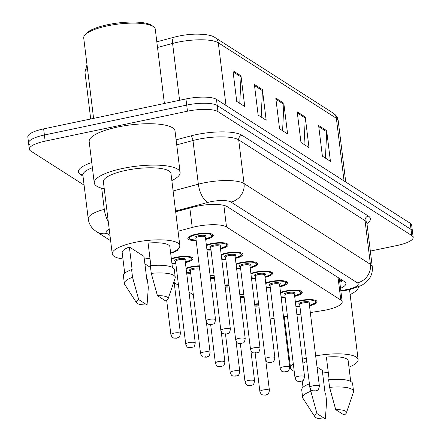 <?xml version="1.0" encoding="UTF-8"?>
<svg xmlns="http://www.w3.org/2000/svg" width="441" height="441" viewBox="0 0 441 441"><rect width="100%" height="100%" fill="white"/><g stroke="black" fill="none" stroke-linecap="round" stroke-linejoin="round"><path stroke-width="0.66" d="M190.688 273.266A12.817 3.401 -7 0 1 186.686 273.084M186.08 268.15A12.817 3.401 -7 0 1 190.793 266.811A12.817 3.401 -7 0 1 199.255 265.835M175.86 263.784A12.817 3.401 -7 0 1 171.946 263.608M171.334 258.635A12.817 3.401 -7 0 1 175.959 257.329A12.817 3.401 -7 0 1 192.965 258.503A12.817 3.401 -7 0 1 185.402 262.61M285.145 297.51A12.817 3.401 -7 0 1 281.143 297.328M280.537 292.394A12.817 3.401 -7 0 1 285.25 291.054A12.817 3.401 -7 0 1 302.256 292.234A12.817 3.401 -7 0 1 294.687 296.341M270.316 288.028A12.817 3.401 -7 0 1 266.309 287.846M265.702 282.913A12.817 3.401 -7 0 1 270.416 281.573A12.817 3.401 -7 0 1 287.422 282.747A12.817 3.401 -7 0 1 279.853 286.859M255.482 278.547A12.817 3.401 -7 0 1 251.48 278.359M250.874 273.431A12.817 3.401 -7 0 1 255.587 272.091A12.817 3.401 -7 0 1 272.588 273.266A12.817 3.401 -7 0 1 265.024 277.372M240.654 269.065A12.817 3.401 -7 0 1 236.646 268.878M236.04 263.95A12.817 3.401 -7 0 1 240.753 262.604A12.817 3.401 -7 0 1 257.759 263.784A12.817 3.401 -7 0 1 250.19 267.891M225.82 259.578A12.817 3.401 -7 0 1 221.817 259.396M221.211 254.463A12.817 3.401 -7 0 1 225.924 253.123A12.817 3.401 -7 0 1 242.925 254.303A12.817 3.401 -7 0 1 235.362 258.409M210.991 250.097A12.817 3.401 -7 0 1 206.983 249.915M206.377 244.981A12.817 3.401 -7 0 1 211.09 243.641A12.817 3.401 -7 0 1 228.096 244.816A12.817 3.401 -7 0 1 220.528 248.922M196.157 240.615A12.817 3.401 -7 0 1 187.822 238.46A12.817 3.401 -7 0 1 196.262 234.154A12.817 3.401 -7 0 1 213.262 235.334A12.817 3.401 -7 0 1 205.699 239.441M299.979 306.997A12.817 3.401 -7 0 1 295.972 306.809M295.365 301.881A12.817 3.401 -7 0 1 300.078 300.542A12.817 3.401 -7 0 1 317.085 301.716A12.817 3.401 -7 0 1 309.521 305.822M310.348 312.57L322.349 310.646A24.029 6.383 173 0 0 326.373 309.907A24.029 6.383 173 0 0 342.194 301.842A24.029 6.383 173 0 0 340.816 300.045L226.509 226.961A24.029 6.383 173 0 0 192.226 227.446L178.059 231.233M270.135 318.997L274.043 318.374M283.541 316.853L287.444 316.23M296.942 314.709L300.85 314.086M144.891 263.872L150.552 267.489M174.184 282.604L178.511 285.366M189.018 292.085L193.34 294.853M239.799 294.544A12.817 3.401 -7 0 1 243.752 294.285M224.965 285.062A12.817 3.401 -7 0 1 228.918 284.803M210.137 275.581A12.817 3.401 -7 0 1 214.083 275.316M178.114 248.928A12.817 3.401 -7 0 1 178.131 249.022A12.817 3.401 -7 0 1 170.893 253.051M254.628 304.031A12.817 3.401 -7 0 1 258.58 303.766M84.099 185.137L30.71 150.998A24.029 6.383 -7 0 1 29.327 149.201A24.029 6.383 -7 0 1 45.147 141.137L187.469 111.215L186.714 105.085A24.029 6.383 -7 0 1 217.215 105.498L411.045 229.43A24.029 6.383 -7 0 1 412.423 231.222A24.029 6.383 -7 0 0 411.045 229.43L217.215 105.498A24.029 6.383 -7 0 0 186.714 105.085L44.392 135.007L186.714 105.085L185.959 98.955A24.029 6.383 -7 0 1 216.465 99.363L410.29 223.295A24.029 6.383 -7 0 1 411.673 225.092L413.178 237.357A24.029 6.383 -7 0 1 397.358 245.422L370.335 251.1M29.955 144.869A24.029 6.383 -7 0 1 28.577 143.071A24.029 6.383 -7 0 1 44.392 135.007A24.029 6.383 -7 0 0 28.577 143.071L27.822 136.942A24.029 6.383 -7 0 1 43.642 128.877L185.959 98.955M232.958 70.736L236.723 101.397L244.755 106.529L240.99 75.869L232.958 70.736M239.766 103.343L241.029 76.954A6.406 5.882 -57.4 0 0 240.99 75.869M254.374 84.429L258.139 115.09L266.171 120.222L262.406 89.562L254.374 84.429M261.182 117.036L262.445 90.648A6.406 5.882 -57.4 0 0 262.406 89.562M318.628 125.514L322.393 156.169L330.425 161.307L326.66 130.646L318.628 125.514M325.436 158.121L326.698 131.732A6.406 5.882 -57.4 0 0 326.66 130.646M297.206 111.816L300.971 142.476L309.003 147.614L305.238 116.953L297.206 111.816M304.02 144.422L305.282 118.039A6.406 5.882 -57.4 0 0 305.238 116.953M275.79 98.123L279.555 128.783L287.587 133.915L283.822 103.26L275.79 98.123M282.604 130.729L283.861 104.341A6.406 5.882 -57.4 0 0 283.822 103.26M344.057 180.948L336.362 118.276A8.01 7.354 -57.4 0 0 333.187 113.1C336.207 115.178 337.878 117.703 338.203 120.669A32.039 8.506 173 0 0 336.362 118.276L218.301 42.788A8.01 7.354 122.6 0 0 215.125 37.612C211.989 35.247 205.352 34.089 195.209 34.133A26.273 6.979 -7 0 0 178.059 36.239A26.273 6.979 -7 0 0 174.52 37.094A8.01 3.6 75 0 0 174.46 37.11L156.82 41.829L174.393 37.127M340.535 288.331A24.029 6.383 173 0 0 345.904 283.447A24.029 6.383 173 0 0 344.526 281.65L227.269 206.675A24.029 6.383 173 0 0 192.987 207.165L175.672 211.79M342.828 280.564A24.029 6.383 -7 0 1 339.785 282.201M187.469 111.215A24.029 6.383 -7 0 1 217.97 111.628L411.8 235.56A24.029 6.383 -7 0 1 413.178 237.357M358.434 286.959A43.257 11.488 -7 0 1 350.137 294.555M315.668 355.909A34.045 9.04 -7 0 1 358.12 359.575A34.045 9.04 -7 0 1 348.963 367.149M302.912 363.329A24.029 6.383 -7 0 1 306.66 361.416M317.029 367.006L322.272 370.357L325.094 393.35L325.678 393.725L326.621 401.393L325.359 418.95A16.019 4.256 -7 0 1 314.835 416.784A16.019 4.256 -7 0 1 317.002 413.603L325.359 418.95M314.835 416.784L302.967 398.339A25.633 6.808 -7 0 1 302.653 397.506A25.633 6.808 -7 0 1 310.844 391.305L310.602 389.309M317.002 413.603L310.844 391.305M302.653 397.506L301.716 389.838A25.633 6.808 -7 0 1 309.411 383.824M329.162 379.651L326.395 357.083A24.029 6.383 -7 0 1 348.181 360.793L350.716 381.437M328.264 372.314A34.045 9.04 -7 0 1 322.597 373.009M294.208 371.283A34.045 9.04 -7 0 1 290.542 367.871A34.045 9.04 -7 0 1 293.271 363.671M302.416 359.288A34.045 9.04 -7 0 1 306.252 358.092M335.728 409.667A16.019 4.256 -7 0 1 346.383 412.908A16.019 4.256 -7 0 1 344.085 415.014L335.728 409.667L329.576 387.369A25.633 6.808 -7 0 1 353.539 391.255A25.633 6.808 -7 0 1 353.434 392.143L346.383 412.908M329.576 387.369L328.633 379.707A25.633 6.808 -7 0 1 352.596 383.593L353.539 391.255M93.591 118.375L83.713 37.959A36.046 9.57 -7 0 1 84.777 35.175L86.133 33.571A34.442 9.145 -7 0 1 107.791 24.674A34.442 9.145 -7 0 1 151.858 25.501L153.562 26.73A36.046 9.57 -7 0 1 155.265 29.178L164.394 103.486M84.777 35.175A36.046 9.57 -7 0 1 107.444 25.865A36.046 9.57 -7 0 1 153.562 26.73M104.258 188.847A43.257 11.488 -7 0 1 94.253 182.938A43.257 11.488 -7 0 1 122.73 168.423A43.257 11.488 -7 0 1 180.115 172.398A43.257 11.488 -7 0 1 171.836 180.551M94.253 182.938L89.17 141.55A43.257 11.488 -7 0 1 117.648 127.036A43.257 11.488 -7 0 1 175.033 131.005L180.115 172.398M122.962 258.999A34.045 9.04 -7 0 1 112.24 253.867A34.045 9.04 -7 0 1 134.654 242.44A34.045 9.04 -7 0 1 179.818 245.571A34.045 9.04 -7 0 1 170.661 253.145M112.24 253.867L103.398 181.819A34.045 9.04 -7 0 1 125.806 170.391A34.045 9.04 -7 0 1 170.976 173.517L179.818 245.571M136.539 302.78L124.665 284.335A25.633 6.808 -7 0 1 124.356 283.502A25.633 6.808 -7 0 1 132.548 277.301L131.605 269.638L132.19 270.013L129.367 247.015L143.97 256.353L146.792 279.346L147.377 279.721L148.319 287.389L147.057 304.946A16.019 4.256 -7 0 1 136.539 302.78A16.019 4.256 -7 0 1 138.7 299.599L147.057 304.946M124.715 273.288L122.179 252.643A24.029 6.383 -7 0 1 129.367 247.015M138.7 299.599L132.548 277.301M124.356 283.502L123.414 275.834A25.633 6.808 -7 0 1 131.605 269.638M150.866 265.647L148.093 243.079A24.029 6.383 -7 0 1 169.884 246.789L172.414 267.433M149.962 258.31A34.045 9.04 -7 0 1 144.295 259.005M157.426 295.663A16.019 4.256 -7 0 1 168.082 298.904A16.019 4.256 -7 0 1 165.783 301.01L157.426 295.663L151.274 273.365A25.633 6.808 -7 0 1 175.237 277.251A25.633 6.808 -7 0 1 175.138 278.139L168.082 298.904M151.274 273.365L150.331 265.702A25.633 6.808 -7 0 1 174.294 269.589L175.237 277.251M339.41 279.142A8.01 2.128 173 0 0 339.768 278.607M338.049 277.505L340.816 300.045M189.839 208.003L192.226 227.446M223.857 205.363L226.509 226.961M87.434 68.239A32.039 8.506 173 0 0 84.948 72.131L87.004 64.744M178.059 36.239L174.46 37.11A8.01 3.6 75 0 0 172.591 43.438L157.514 47.468M225.996 105.46L218.301 42.788A32.039 8.506 173 0 0 172.591 43.438L179.57 100.294M216.465 99.363L217.97 111.628M410.29 223.295L411.8 235.56M43.642 128.877L45.147 141.137M275.934 99.275L283.861 104.341M297.35 112.968L305.282 118.039M318.766 126.661L326.698 131.732M254.518 85.576L262.445 90.648M233.096 71.883L241.029 76.954M340.81 290.569L345.011 289.897A16.019 4.256 173 0 0 347.69 289.401A16.019 4.256 173 0 0 357.32 282.83L230.957 202.033A16.019 4.256 173 0 0 210.622 201.757A16.019 4.256 173 0 0 208.102 202.358L175.584 211.052M173.115 190.947L198.345 184.2A32.039 8.506 -7 0 1 203.384 183.004A32.039 8.506 -7 0 1 244.055 183.555L370.418 264.346A32.039 8.506 -7 0 1 372.259 266.744L366.89 223.052A32.039 8.506 173 0 0 365.054 220.66L238.691 139.863A32.039 8.506 173 0 0 198.02 139.317A32.039 8.506 173 0 0 192.982 140.514L176.736 144.857M176.119 139.83L190.54 135.977A36.046 9.57 -7 0 1 241.966 135.244L368.329 216.04A4.008 3.677 -57.4 0 0 365.054 220.66L370.418 264.346A16.019 14.707 122.6 0 1 357.32 282.83M190.54 135.977A4.008 1.803 -105 0 1 192.982 140.514L198.345 184.2A16.019 7.205 75 0 0 208.102 202.358M368.329 216.04A36.046 9.57 -7 0 1 366.956 223.576M82.996 176.157L80.505 174.564A36.046 9.57 -7 0 1 91.75 162.536M230.957 202.033A16.019 14.707 122.6 0 0 244.055 183.555L238.691 139.863A4.008 3.677 -57.4 0 1 241.966 135.244M92.384 167.74A32.039 8.506 173 0 0 82.88 175.215L88.244 218.907A32.039 8.506 -7 0 1 104.296 209.348L101.706 188.23M108.288 221.652A16.019 7.205 75 0 1 104.296 209.348L106.7 208.709M109.214 229.204A16.019 4.256 173 0 0 106.948 233.476L109.974 235.417M82.776 174.823A4.008 3.677 -57.4 0 0 80.505 174.564M106.948 233.476A16.019 14.707 122.6 0 1 96.436 231.646L110.63 240.72M345.011 289.897A16.019 2.095 80.9 0 0 345.656 290.387L340.882 291.148M309.461 305.365A11.212 2.977 173 0 0 314.582 300.922A11.212 2.977 173 0 0 300.619 300.883A11.212 2.977 173 0 0 295.442 302.498M295.894 306.192A11.212 2.977 173 0 0 299.924 306.534M302.493 302.079A5.606 1.488 -7 0 1 308.612 301.826A5.606 1.488 -7 0 1 309.229 303.452A4.807 1.279 173 0 0 302.851 303.017A4.807 1.279 173 0 0 299.687 304.632A5.606 1.488 -7 0 1 302.493 302.079M319.394 386.239C318.066 391.933 317.713 389.524 315.712 390.913L312.57 390.776C312.019 390.009 311.787 391.878 309.852 387.413A4.807 1.279 -7 0 1 313.016 385.798A4.807 1.279 -7 0 1 319.394 386.239L309.191 303.336M314.824 390.489L315.359 390.831L314.824 390.489M315.971 300.547A12.017 3.192 -7 0 1 316.197 301.049L316.147 300.641M258.635 304.224A11.212 2.977 173 0 0 254.683 304.45M263.057 390.004A4.807 1.279 -7 0 1 269.429 390.445C267.963 396.431 268.067 393.378 265.752 395.119L262.604 394.982C262.059 394.21 261.827 396.079 259.892 391.614A4.807 1.279 -7 0 1 263.057 390.004M265.399 395.031L264.865 394.689L265.399 395.031M259.016 307.322A4.807 1.279 173 0 0 254.986 306.914M254.865 305.933A5.606 1.488 -7 0 1 258.861 306.076M294.632 295.878A11.212 2.977 173 0 0 299.748 291.435A11.212 2.977 173 0 0 285.785 291.396A11.212 2.977 173 0 0 280.614 293.017M281.066 296.71A11.212 2.977 173 0 0 285.09 297.052M287.659 292.598A5.606 1.488 -7 0 1 293.783 292.339A5.606 1.488 -7 0 1 294.395 293.971A4.807 1.279 173 0 0 288.023 293.535A4.807 1.279 173 0 0 284.858 295.145A5.606 1.488 -7 0 1 287.659 292.598M304.56 376.757C303.232 382.452 302.884 380.043 300.883 381.432L297.736 381.294C297.19 380.522 296.958 382.397 295.023 377.926A4.807 1.279 -7 0 1 298.182 376.316A4.807 1.279 -7 0 1 304.56 376.757L294.356 293.855M299.996 381.002L300.53 381.344L299.996 381.002M301.142 291.066A12.017 3.192 -7 0 1 301.363 291.562L301.313 291.154M279.798 286.396A11.212 2.977 173 0 0 284.919 281.953A11.212 2.977 173 0 0 270.95 281.915A11.212 2.977 173 0 0 265.78 283.535M266.232 287.223A11.212 2.977 173 0 0 270.261 287.571M272.825 283.111A5.606 1.488 -7 0 1 278.949 282.857A5.606 1.488 -7 0 1 279.566 284.489A4.807 1.279 173 0 0 273.188 284.054A4.807 1.279 173 0 0 270.024 285.663A5.606 1.488 -7 0 1 272.825 283.111M289.731 367.27C288.403 372.97 288.05 370.556 286.049 371.95L282.907 371.807C282.356 371.041 282.124 372.91 280.189 368.444A4.807 1.279 -7 0 1 283.354 366.829A4.807 1.279 -7 0 1 289.731 367.27L279.528 284.368M285.162 371.52L285.696 371.862L285.162 371.52M286.308 281.584A12.017 3.192 -7 0 1 286.534 282.08L286.485 281.672M264.969 276.915A11.212 2.977 173 0 0 270.085 272.472A11.212 2.977 173 0 0 256.122 272.433A11.212 2.977 173 0 0 250.951 274.048M251.403 277.742A11.212 2.977 173 0 0 255.427 278.084M264.694 274.886L264.732 275.008A4.807 1.279 173 0 0 258.36 274.567A4.807 1.279 173 0 0 255.196 276.182A5.606 1.488 -7 0 1 257.996 273.629A5.606 1.488 -7 0 1 264.12 273.376A5.606 1.488 -7 0 1 264.732 275.002M274.897 357.789C273.569 363.483 273.222 361.074 271.221 362.463L268.073 362.326C267.527 361.559 267.296 363.428 265.355 358.963A4.807 1.279 -7 0 1 268.519 357.348A4.807 1.279 -7 0 1 274.897 357.789L264.732 275.008M270.333 362.039L270.868 362.381L270.333 362.039M271.474 272.097A12.017 3.192 -7 0 1 271.7 272.599L271.65 272.191M250.135 267.428A11.212 2.977 173 0 0 255.256 262.985A11.212 2.977 173 0 0 241.288 262.946A11.212 2.977 173 0 0 236.117 264.567M236.569 268.26A11.212 2.977 173 0 0 240.593 268.602M249.865 265.405L249.904 265.526A4.807 1.279 173 0 0 243.526 265.085A4.807 1.279 173 0 0 240.362 266.695A5.606 1.488 -7 0 1 243.162 264.148A5.606 1.488 -7 0 1 249.286 263.894A5.606 1.488 -7 0 1 249.904 265.521M260.069 348.307C258.735 354.002 258.387 351.593 256.386 352.982L253.244 352.844C252.693 352.072 252.461 353.947 250.527 349.476A4.807 1.279 -7 0 1 253.691 347.866A4.807 1.279 -7 0 1 260.069 348.307L249.904 265.526M255.499 352.552L256.034 352.894L255.499 352.552M256.645 262.615A12.017 3.192 -7 0 1 256.871 263.117L256.816 262.704M243.807 294.742A11.212 2.977 173 0 0 239.849 294.968M248.222 380.517A4.807 1.279 -7 0 1 254.6 380.958C253.128 386.95 253.233 383.896 250.923 385.638L247.776 385.495C247.225 384.728 246.993 386.597 245.058 382.132A4.807 1.279 -7 0 1 248.222 380.517M250.565 385.55L250.03 385.208L250.565 385.55M244.187 297.835A4.807 1.279 173 0 0 240.152 297.432M240.031 296.451A5.606 1.488 -7 0 1 244.033 296.595M228.973 285.261A11.212 2.977 173 0 0 225.02 285.487M233.394 371.035A4.807 1.279 -7 0 1 239.766 371.476C238.3 377.468 238.399 374.415 236.089 376.151L232.942 376.013C232.396 375.247 232.164 377.116 230.23 372.651A4.807 1.279 -7 0 1 233.394 371.035M235.737 376.068L235.202 375.721L235.737 376.068M229.353 288.353A4.807 1.279 173 0 0 225.318 287.945M225.202 286.97A5.606 1.488 -7 0 1 229.199 287.108M214.144 275.774A11.212 2.977 173 0 0 210.186 276M218.56 361.554A4.807 1.279 -7 0 1 224.938 361.995C223.466 367.981 223.57 364.928 221.255 366.669L218.113 366.532C217.562 365.76 217.33 367.634 215.395 363.163A4.807 1.279 -7 0 1 218.56 361.554M220.902 366.581L220.368 366.239L220.902 366.581M214.524 278.872A4.807 1.279 173 0 0 210.489 278.464M210.368 277.483A5.606 1.488 -7 0 1 214.37 277.626M235.307 257.946A11.212 2.977 173 0 0 240.422 253.503A11.212 2.977 173 0 0 226.459 253.465A11.212 2.977 173 0 0 221.283 255.085M221.74 258.773A11.212 2.977 173 0 0 225.764 259.121M235.031 255.918L235.07 256.045A4.807 1.279 173 0 0 228.692 255.604A4.807 1.279 173 0 0 225.527 257.213A5.606 1.488 -7 0 1 228.333 254.666A5.606 1.488 -7 0 1 234.458 254.407A5.606 1.488 -7 0 1 235.07 256.039M245.235 338.826C243.906 344.52 243.553 342.106 241.558 343.5L238.41 343.357C237.864 342.591 237.633 344.46 235.692 339.994A4.807 1.279 -7 0 1 238.857 338.379A4.807 1.279 -7 0 1 245.235 338.826L235.07 256.045M240.665 343.07L241.205 343.412L240.665 343.07M241.811 253.134A12.017 3.192 -7 0 1 242.037 253.63L241.988 253.222M220.472 248.465A11.212 2.977 173 0 0 225.588 244.022A11.212 2.977 173 0 0 211.625 243.983A11.212 2.977 173 0 0 206.454 245.598M206.906 249.292A11.212 2.977 173 0 0 210.93 249.634M213.499 245.179A5.606 1.488 -7 0 1 219.624 244.926A5.606 1.488 -7 0 1 220.241 246.552A4.807 1.279 173 0 0 213.863 246.117A4.807 1.279 173 0 0 210.699 247.732A5.606 1.488 -7 0 1 213.499 245.179M230.4 329.339C229.072 335.039 228.725 332.624 226.724 334.019L223.576 333.876C223.03 333.109 222.799 334.978 220.864 330.513A4.807 1.279 -7 0 1 224.028 328.898A4.807 1.279 -7 0 1 230.4 329.339L220.197 246.436M225.836 333.589L226.371 333.931L225.836 333.589M226.983 243.647A12.017 3.192 -7 0 1 227.203 244.149L227.154 243.741M196.107 240.185L190.176 239.342L188.522 237.594A12.017 3.192 -7 0 1 188.621 237.054M205.638 238.978A11.212 2.977 173 0 0 210.759 234.535A11.212 2.977 173 0 0 196.796 234.502A11.212 2.977 173 0 0 189.415 238.063A11.212 2.977 173 0 0 196.102 240.152M198.671 235.698A5.606 1.488 -7 0 1 204.789 235.444A5.606 1.488 -7 0 1 205.407 237.071A4.807 1.279 173 0 0 199.029 236.635A4.807 1.279 173 0 0 195.865 238.25A5.606 1.488 -7 0 1 198.671 235.698M215.572 319.857C214.243 325.552 213.891 323.143 211.895 324.532L208.747 324.394C208.196 323.622 207.965 325.497 206.03 321.026A4.807 1.279 -7 0 1 209.194 319.416A4.807 1.279 -7 0 1 215.572 319.857L205.368 236.955M211.002 324.102L211.542 324.444L211.002 324.102M212.149 234.165A12.017 3.192 -7 0 1 212.375 234.667L212.325 234.254M199.31 266.292A11.212 2.977 173 0 0 191.328 267.152A11.212 2.977 173 0 0 186.157 268.773M190.402 270.895A5.606 1.488 -7 0 1 193.202 268.349A5.606 1.488 -7 0 1 199.536 268.145M199.69 269.385A4.807 1.279 173 0 0 193.566 269.286A4.807 1.279 173 0 0 190.402 270.901L190.407 270.774M203.725 352.067A4.807 1.279 -7 0 1 210.103 352.508C208.637 358.5 208.736 355.446 206.427 357.188L203.279 357.045C202.733 356.278 202.502 358.147 200.567 353.682A4.807 1.279 -7 0 1 203.725 352.067M206.074 357.1L205.539 356.758L206.074 357.1M186.609 272.461A11.212 2.977 173 0 0 190.633 272.803M191.852 257.335A12.017 3.192 -7 0 1 192.078 257.836L190.892 259.936L185.347 262.186M185.341 262.152A11.212 2.977 173 0 0 190.462 257.709A11.212 2.977 173 0 0 176.494 257.671A11.212 2.977 173 0 0 171.411 259.247M175.568 261.414A5.606 1.488 -7 0 1 178.368 258.867A5.606 1.488 -7 0 1 184.492 258.613A5.606 1.488 -7 0 1 185.11 260.24A4.807 1.279 173 0 0 178.732 259.804A4.807 1.279 173 0 0 175.568 261.419L175.579 261.287M188.897 342.585A4.807 1.279 -7 0 1 195.275 343.026C193.803 349.018 193.908 345.965 191.592 347.701L188.45 347.563C187.899 346.797 187.668 348.666 185.733 344.2A4.807 1.279 -7 0 1 188.897 342.585M191.24 347.618L190.705 347.271L191.24 347.618M171.874 262.996A11.212 2.977 173 0 0 175.805 263.321M174.063 333.104A4.807 1.279 -7 0 1 180.441 333.545C178.969 339.531 179.074 336.483 176.764 338.219L173.616 338.082C173.07 337.31 172.839 339.184 170.899 334.713A4.807 1.279 -7 0 1 174.063 333.104M176.411 338.131L175.876 337.789L176.411 338.131M339.62 280.851L342.078 280.085M339.305 278.31L342.194 301.842M215.125 37.612L333.187 113.1M84.948 72.131L90.703 118.982M338.203 120.669L345.738 182.017M345.656 290.387L349.107 289.748L361.576 285.465L365.87 282.538L369.326 278.679C371.746 275.057 372.728 271.077 372.259 266.744M366.813 222.683L366.89 223.052M29.327 149.201L28.577 143.071M82.88 175.215L82.693 174.68L83.134 175.022M88.244 218.907C88.806 223.03 90.587 226.536 93.586 229.419L96.436 231.646M295.905 306.258L299.924 306.567M309.852 387.413L299.698 304.499M309.466 305.398L314.995 303.16L316.092 301.848L316.197 301.049M269.429 390.445L265.719 360.203M259.892 391.614L255.163 353.125M281.071 296.776L285.095 297.085M295.023 377.926L284.864 295.018M294.638 295.917L300.167 293.678L301.264 292.366L301.363 291.562M266.243 287.295L270.261 287.604M280.189 368.444L270.035 285.536M279.803 286.43L285.333 284.191L286.43 282.885L286.534 282.08M251.409 277.808L255.433 278.122M265.355 358.963L255.201 276.049M264.969 276.948L270.504 274.71L271.601 273.398L271.7 272.599M236.58 268.326L240.599 268.635M250.527 349.476L240.373 266.568M250.141 267.466L255.67 265.228L256.767 263.916L256.871 263.117M254.6 380.958L250.885 350.722M245.058 382.132L240.334 343.644M239.766 371.476L236.056 341.24M230.23 372.651L225.5 334.162M224.938 361.995L221.222 331.753M215.395 363.163L210.671 324.675M358.12 359.575L349.537 289.654M303.017 387.292L302.239 380.969M290.542 367.871L284.263 316.737M221.746 258.845L225.77 259.154M235.692 339.994L225.538 257.086M235.307 257.979L240.836 255.741L241.938 254.435L242.037 253.63M206.917 249.358L210.936 249.672M220.864 330.513L210.704 247.599M220.478 248.498L226.007 246.26L227.104 244.948L227.203 244.149M206.03 321.026L195.876 238.118M188.522 237.594L188.472 237.186M205.644 239.016L211.173 236.778L212.27 235.466L212.375 234.667M210.103 352.508L206.394 322.272M200.567 353.682L190.402 270.901M186.615 272.532L190.639 272.841M195.275 343.026L185.071 260.124M192.078 257.836L192.028 257.428M185.733 344.2L175.568 261.419M171.88 263.062L175.805 263.354M175.794 250.642L174.934 251.144M180.441 333.545L174.035 281.375M170.899 334.713L166.692 300.448"/></g></svg>
